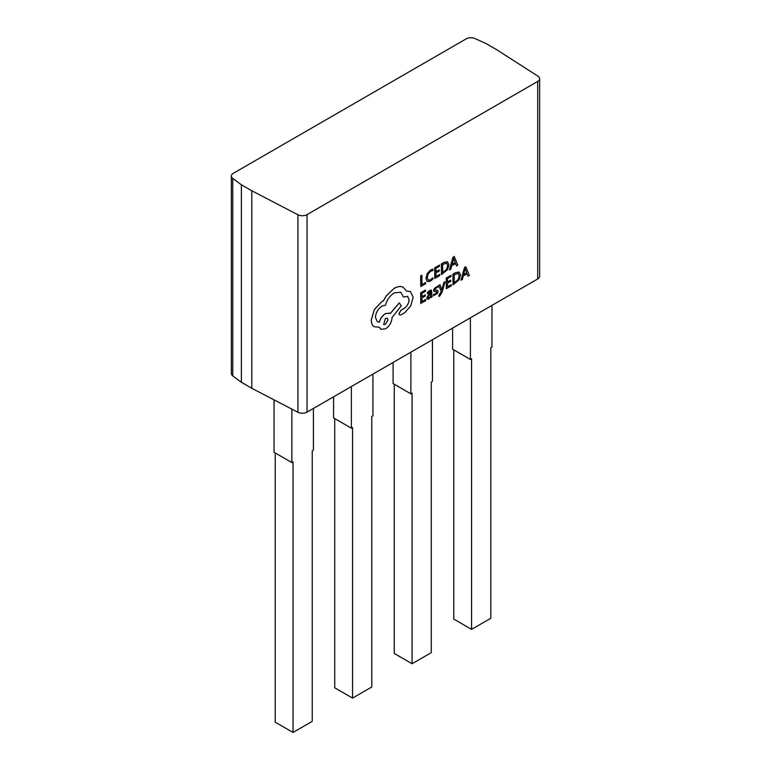 <?xml version="1.0" encoding="UTF-8"?>
<svg xmlns="http://www.w3.org/2000/svg" width="771" height="771" viewBox="0 0 771 771"><rect width="100%" height="100%" fill="white"/><g stroke="black" fill="none" stroke-linecap="round" stroke-linejoin="round"><path stroke-width="1.16" d="M465.829 266.776L464.508 267.489L460.991 280.172L462.359 279.439L463.246 276.018L467.081 273.792L468.026 276.172L469.346 275.411L465.829 266.776L464.556 267.518L461.039 280.201M467.053 273.811L468.026 276.172M451.266 284.634L447.488 286.812L447.488 283.227L450.794 281.319L450.794 280.095L447.488 282.003L447.488 278.591L451.054 276.529L451.054 275.305L446.303 278.052L446.303 288.711L451.266 285.848L451.266 284.634L447.488 286.754M451.054 275.305L446.255 278.023L446.303 288.711M450.794 280.095L447.488 281.945M443.807 282.485L441.918 289.983L440.019 284.721L438.68 285.443L441.263 291.544L438.921 295.206L438.921 296.401L439.711 296.103L442.062 292.305L445.05 281.82L443.807 282.485L445.05 281.82M436.588 291.602L436.887 292.151L435.528 293.973L433.62 294.329L433.62 295.707L437.379 293.433L438.121 291.361L437.677 290.291L435.075 290.166L434.825 289.607M437.735 290.33L435.123 290.195L434.873 289.636L436.135 287.882L437.803 287.458L437.764 286.137L434.372 288.364L433.63 290.416L434.092 291.515M431.452 290.156L429.669 290.465L427.404 292.488L427.452 293.809L430.546 291.486M430.902 296.459L430.95 297.577L432.107 296.912L431.481 290.166L429.717 290.494L427.452 292.517L427.452 293.809M430.526 291.477L430.902 292.71L428.946 294.156L426.758 297.905L427.375 299.215L428.898 298.936L430.95 296.401L430.95 297.577M447.527 261.793L444.038 262.391L441.397 263.913L441.446 274.601L447.575 269.571L448.963 264.8L447.575 261.822L444.086 262.419L441.446 263.942L441.446 274.601M307.041 214.617L307.041 412.128L537.715 278.957L537.715 81.437A6.631 3.826 0 0 0 539.652 78.738A6.631 3.826 0 0 0 537.956 76.175L496.418 49.546L486.009 43.533L474.955 38.55A6.631 3.826 0 0 0 466.195 38.858L233.285 173.33A6.631 3.826 0 0 0 231.348 176.029A6.631 3.826 0 0 0 232.755 178.39L241.381 184.77L251.799 190.774L297.924 214.752A6.631 3.826 0 0 0 307.041 214.617L537.715 81.437M425.602 282.533L421.93 284.663L421.93 275.218L420.735 275.902L420.735 286.561L425.602 283.747L425.553 282.504L421.93 284.605M421.93 275.218L420.687 275.873L420.735 286.561M432.888 269.137L430.7 269.966L427.317 273.493L425.978 278.408L427.163 281.569L430.334 281.193L432.888 279.102L432.888 277.782L430.507 279.873L428.136 280.114L427.23 277.599L428.204 273.84L430.719 271.199L432.888 270.573L432.849 269.108L430.661 269.937L427.269 273.464L425.929 278.379L427.201 281.598M432.888 277.782L430.459 279.844L428.088 280.095M439.701 274.389L435.933 276.567L435.933 272.982L439.229 271.084L439.229 269.86L435.933 271.768L435.933 268.356L439.499 266.294L439.499 265.07L434.738 267.816L434.738 278.476L439.701 275.613L439.701 274.389L435.933 276.519M439.499 265.07L434.69 267.788L434.738 278.476M439.229 269.86L435.933 271.71M454.264 256.541L452.943 257.254L449.426 269.937L450.794 269.204L451.681 265.783L455.526 263.557L456.471 265.928L457.781 265.166L454.264 256.541L452.991 257.273L449.474 269.966M455.497 263.576L456.471 265.928M425.698 299.389L421.93 301.567L421.93 297.982L425.226 296.074L425.226 294.859L421.93 296.758L421.93 293.346L425.486 291.293L425.486 290.069L420.735 292.816L420.735 303.475L425.698 300.603L425.698 299.389L421.93 301.519M425.486 290.069L420.687 292.787L420.735 303.475M425.226 294.859L421.93 296.71M459.082 272.028L455.594 272.635L452.962 274.148L453.011 284.836L459.13 279.806L460.528 275.035L459.13 272.057L455.642 272.655L453.011 274.177L453.011 284.836M379.303 327.28L380.864 329.313L385.539 328.832C389.528 326.085 391.716 322.297 392.102 317.459L401.296 305.788L399.214 302.916L390.425 313.296L385.49 313.566C382.483 315.532 380.431 318.384 379.322 322.133L377.356 321.7L375.429 317.459C375.814 312.631 378.002 308.843 381.992 306.097L385.471 305.22C386.965 299.813 389.895 295.698 394.27 292.864L400.795 292.238L403.455 297.037L407.599 296.382L409.102 299.688C408.871 303.234 407.3 306.116 404.38 308.333L401.026 310.183L398.993 313.71L399.6 315.021L400.901 314.963L404.775 312.727L410.741 305.865L413.169 297.259L410.461 291.563L406.674 291.091L403.088 287.12C400.506 286.041 397.528 286.446 394.154 288.335L386.281 295.833L383.389 300.835L381.886 301.557L374.33 309.556L371.246 319.975C371.285 323.088 372.2 325.314 374.002 326.644L379.303 327.28L380.845 329.294M410.442 291.554L406.664 291.053M407.58 296.363L409.054 299.659C408.823 303.205 407.252 306.087 404.332 308.304L400.987 310.164L398.944 313.681L399.6 315.021M400.775 292.228L403.455 297.037M390.116 313.103L385.539 313.595C382.532 315.561 380.479 318.413 379.371 322.162L377.376 321.709M491.965 305.364L491.965 347.027L490.799 347.711L490.799 618.275L471.582 629.367L471.582 358.804L470.416 359.479L452.606 349.196L452.606 328.089M432.454 339.722L432.454 381.394L431.278 382.069L431.278 652.632L412.071 663.725L412.071 393.162L410.895 393.836L393.085 383.553L393.085 362.457M372.933 374.089L372.933 415.752L371.767 416.427L371.767 687L352.549 698.092L352.549 427.519L351.383 428.204L333.573 417.921L333.573 396.814M313.421 408.447L313.421 450.119L312.245 450.794L312.245 721.357L293.038 732.45L293.038 461.887L291.862 462.561L274.052 452.278L274.052 399.86M539.652 78.738L539.652 276.249A6.631 3.826 180 0 1 537.715 278.957M307.041 412.128A6.631 3.826 180 0 1 297.924 412.273L297.924 214.752M232.755 178.39L232.755 375.901L241.381 382.281L251.799 388.295L297.924 412.273M232.755 375.901A6.631 3.826 180 0 1 231.348 373.55L231.348 176.029M251.799 388.295L251.799 190.774M241.381 382.281L241.381 184.77M291.862 462.561L291.862 409.122M293.038 732.45L275.228 722.167L275.228 452.953M351.383 428.204L351.383 386.531M352.549 698.092L334.739 687.809L334.739 418.595M410.895 393.836L410.895 352.174M412.071 663.725L394.26 653.442L394.26 384.237M470.416 359.479L470.416 317.806M471.582 629.367L453.772 619.084L453.772 349.87M442.641 264.482L442.641 272.703L446.727 269.224L447.71 265.561L446.698 263.142L442.641 264.482M442.641 272.645L446.679 269.204L447.662 265.532L446.65 263.113M452.057 264.357L455.16 262.564L453.618 258.275L452.057 264.357M452.076 264.289L455.112 262.545L453.57 258.246M429.611 291.64L430.95 292.739L428.994 294.185L426.806 297.924L427.375 299.215M428.281 295.997L428.31 297.837L429.196 297.673L430.449 296.324L430.95 293.751L428.281 295.997M427.982 297.143L428.31 297.837L429.148 297.645L430.401 296.295L430.902 293.79M427.934 297.114L428.271 297.808M437.803 286.166L434.42 288.393L434.006 291.457L436.935 292.18L435.576 293.992L433.62 294.329M433.668 294.358L433.668 295.736M435.075 290.166L434.873 289.636M436.637 291.621L436.887 292.151M443.855 282.514L442.005 289.26M442.053 289.279L441.918 289.983M440.019 284.721L438.68 285.443M438.728 285.472L441.263 291.544M441.311 291.573L440.8 293.25L438.921 295.206M438.959 295.235L438.959 296.421M454.206 274.717L454.206 282.938L458.282 279.468L459.275 275.796L458.263 273.377L454.206 274.717M454.206 282.88L458.244 279.439L459.227 275.767L458.215 273.348M463.622 274.592L466.715 272.799L465.183 268.51L463.622 274.592M463.641 274.524L466.667 272.78L465.135 268.491M403.088 287.12L403.127 287.149C400.544 286.07 397.576 286.475 394.203 288.354L386.329 295.862L383.438 300.863L381.934 301.586L374.378 309.576L371.294 320.004C371.333 323.116 372.248 325.333 374.051 326.673L374.002 326.644M399.262 302.945L390.463 313.334M385.471 324.321L388.035 319.888L387.283 318.23L385.471 318.413L383.659 324.495L385.471 324.321L387.986 319.859L387.264 318.221M383.64 324.485L385.423 324.292"/></g></svg>
